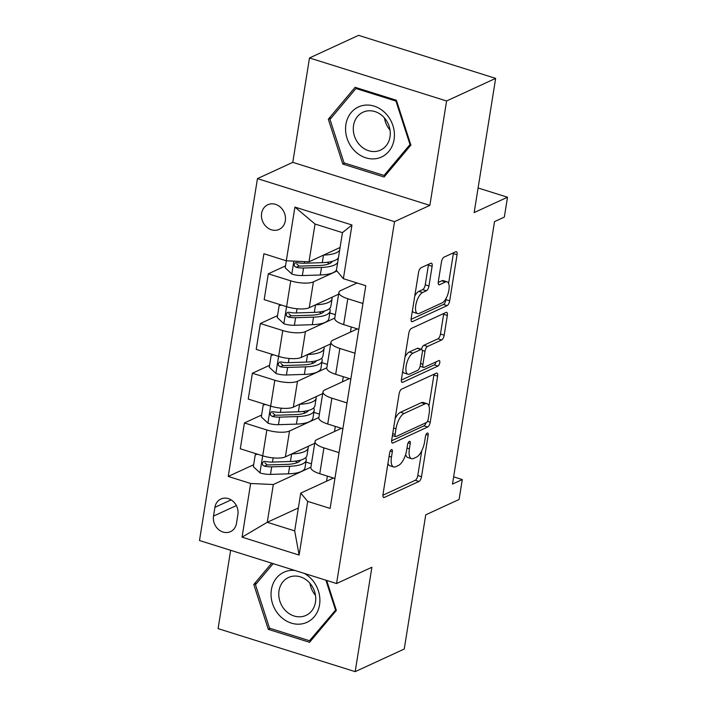 <?xml version="1.0" encoding="UTF-8"?>
<svg xmlns="http://www.w3.org/2000/svg" width="707" height="707" viewBox="0 0 707 707"><rect width="100%" height="100%" fill="white"/><g stroke="black" fill="none" stroke-linecap="round" stroke-linejoin="round"><path stroke-width="1.06" d="M391.422 449.608A2.916 1.175 107.4 0 0 389.628 452.957L382.991 494.432A4.162 1.67 107.4 0 0 383.671 497.516A4.162 1.67 107.4 0 0 384.29 497.445L418.968 481.476A4.162 1.67 107.4 0 0 421.513 476.677L428.159 435.203A2.916 1.175 107.4 0 0 427.682 433.046A2.916 1.175 107.4 0 0 427.249 433.099A2.916 1.175 107.4 0 0 425.464 436.449L424.607 441.813A13.318 5.356 107.4 0 1 416.441 457.146L413.551 458.481A13.318 5.356 107.4 0 1 411.562 458.702A13.318 5.356 107.4 0 1 409.388 448.83L410.246 443.466A2.916 1.175 107.4 0 0 409.768 441.301A2.916 1.175 107.4 0 0 409.335 441.354A2.916 1.175 107.4 0 0 407.55 444.703L406.684 450.067A13.318 5.356 107.4 0 1 398.518 465.4L395.628 466.735A13.318 5.356 107.4 0 1 393.649 466.956A13.318 5.356 107.4 0 1 391.466 457.084L392.332 451.72A2.916 1.175 107.4 0 0 391.855 449.555A2.916 1.175 107.4 0 0 391.422 449.608M261.617 213.346A13.574 11.674 -114.7 0 0 266.433 226.867A13.574 11.674 -114.7 0 0 279.15 229.395A13.574 11.674 -114.7 0 0 285.328 220.787A13.574 11.674 -114.7 0 0 280.511 207.266A13.574 11.674 -114.7 0 0 267.794 204.738A13.574 11.674 -114.7 0 0 261.617 213.346M432.118 266.265A4.162 1.67 107.4 0 0 431.438 263.181A4.162 1.67 107.4 0 0 430.81 263.243L421.089 267.732A4.162 1.67 107.4 0 0 418.535 272.522L411.156 318.583A4.162 1.67 107.4 0 0 411.836 321.667A4.162 1.67 107.4 0 0 412.455 321.597L447.133 305.618A4.162 1.67 107.4 0 0 449.687 300.829L457.058 254.767A4.162 1.67 107.4 0 0 456.386 251.683A4.162 1.67 107.4 0 0 455.759 251.754L444.014 257.162A4.162 1.67 107.4 0 0 441.46 261.961L438.305 281.669A4.162 1.67 107.4 0 0 438.976 284.753A4.162 1.67 107.4 0 0 439.604 284.682L445.428 282.005A11.135 4.472 107.4 0 1 447.089 281.819A11.135 4.472 107.4 0 1 448.538 291.92A11.135 4.472 107.4 0 1 442.087 302.888L419.26 313.404A11.135 4.472 107.4 0 1 417.598 313.581A11.135 4.472 107.4 0 1 416.14 303.489A11.135 4.472 107.4 0 1 422.6 292.521L426.409 290.763A4.162 1.67 107.4 0 0 428.955 285.973L432.118 266.265L428.407 265.098A4.162 1.67 107.4 0 0 428.495 264.312M230.641 550.293L218.092 628.629L355.179 671.65L404.245 649.044L425.738 514.829L459.108 499.451L462.29 479.567L452.48 484.092L494.52 221.618L504.33 217.102L507.511 197.218L478.091 187.982M446.585 100.977L309.498 57.956L292.778 162.345L429.865 205.366L446.585 100.977L495.651 78.371L474.15 212.586L507.511 197.218M429.865 205.366L394.533 221.645L336.567 583.54L199.489 540.519L257.454 178.624L394.533 221.645M355.179 671.65L371.9 567.261L336.567 583.54M401.638 389.124A4.162 1.67 107.4 0 0 399.084 393.923L391.713 439.984A4.162 1.67 107.4 0 0 392.394 443.068A4.162 1.67 107.4 0 0 393.012 442.997L427.691 427.019A4.162 1.67 107.4 0 0 430.236 422.229L437.615 376.168A4.162 1.67 107.4 0 0 436.935 373.084A4.162 1.67 107.4 0 0 436.316 373.155L401.638 389.124M401.435 379.279L408.814 333.218A4.162 1.67 107.4 0 1 411.359 328.428L446.037 312.45A4.162 1.67 107.4 0 1 446.656 312.379A4.162 1.67 107.4 0 1 447.337 315.463L444.182 335.18A4.162 1.67 107.4 0 1 441.628 339.97L427.567 346.448A4.162 1.67 107.4 0 0 425.013 351.238L422.919 364.317A4.162 1.67 107.4 0 0 423.599 367.401A4.162 1.67 107.4 0 0 424.227 367.331L438.861 360.588A2.916 1.175 107.4 0 1 439.294 360.543A2.916 1.175 107.4 0 1 439.674 363.186A2.916 1.175 107.4 0 1 437.987 366.049L402.734 382.293A4.162 1.67 107.4 0 1 402.115 382.363A4.162 1.67 107.4 0 1 401.435 379.279M309.498 57.956L358.564 35.35L495.651 78.371M236.483 523.304L237.888 514.555A13.15 11.312 -114.7 0 0 233.213 501.457A13.15 11.312 -114.7 0 0 220.902 499.009A13.15 11.312 -114.7 0 0 214.91 507.352L213.514 516.101A13.15 11.312 -114.7 0 0 218.18 529.198A13.15 11.312 -114.7 0 0 230.5 531.646A13.15 11.312 -114.7 0 0 236.483 523.304M298.354 507.971L267.264 522.287L294.686 530.895L300.731 493.115L307.704 501.387L330.116 508.421L365.793 285.716L343.372 278.682L336.408 270.419L342.453 232.638L315.039 224.031L308.986 261.811L340.076 247.485M307.704 501.387L299.105 555.075L242.05 537.161L250.649 483.482L273.317 484.516L310.903 467.194M253.663 464.729L228.228 476.447L250.649 483.482M228.228 476.447L263.905 253.742L286.317 260.777L294.916 207.089L351.971 224.994L343.372 278.682M292.778 162.345L257.454 178.624M462.29 479.567L453.638 476.854M273.317 484.516L267.264 522.287L242.05 537.161M351.264 326.979L350.451 332.087M343.302 376.69L342.488 381.798M335.339 426.401L334.526 431.509M327.376 476.111L326.563 481.22M285.513 265.885L268.324 273.803L290.736 280.838A16.959 5.311 9.1 0 0 313.413 281.872L336.93 271.037M268.324 273.803L264.179 299.653L286.6 306.688A16.959 5.311 9.1 0 0 309.268 307.722L338.618 294.2M277.551 315.596L260.362 323.514L282.773 330.549A16.959 5.311 9.1 0 0 305.451 331.583L334.791 318.062M260.362 323.514L256.217 349.364L278.638 356.399A16.959 5.311 9.1 0 0 301.306 357.433L330.655 343.911M269.588 365.307L252.399 373.225L274.811 380.26A16.959 5.311 9.1 0 0 297.488 381.294L326.828 367.773M252.399 373.225L248.254 399.075L270.675 406.11A16.959 5.311 9.1 0 0 293.343 407.144L322.692 393.622M261.625 415.018L244.436 422.936L266.848 429.971A16.959 5.311 9.1 0 0 289.525 431.005L318.866 417.483M244.436 422.936L240.292 448.786L262.712 455.821A16.959 5.311 9.1 0 0 285.381 456.855L314.73 443.333M333.483 478.029L300.731 493.115M341.446 428.318L316.939 439.604A16.959 5.311 9.1 0 0 315.013 441.575A16.959 5.311 9.1 0 0 323.912 447.876L339.051 452.63M349.408 378.607L324.902 389.902A16.959 5.311 9.1 0 0 322.975 391.864A16.959 5.311 9.1 0 0 331.875 398.165L347.013 402.919M357.371 328.896L332.864 340.191A16.959 5.311 9.1 0 0 330.938 342.153A16.959 5.311 9.1 0 0 339.837 348.454L354.976 353.208M357.088 282.986L340.827 290.48A16.959 5.311 9.1 0 0 338.9 292.442A16.959 5.311 9.1 0 0 347.8 298.743L362.938 303.497M311.451 463.792L305.928 462.06M315.013 441.575L310.868 467.424A16.959 5.311 9.1 0 0 319.767 473.725L334.915 478.48M319.414 414.081L313.89 412.349M322.975 391.864L318.83 417.713A16.959 5.311 9.1 0 0 327.73 424.014L342.877 428.769M330.938 342.153L326.793 368.002A16.959 5.311 9.1 0 0 335.692 374.303L350.84 379.058M327.376 364.379L321.853 362.638M338.9 292.442L334.756 318.291A16.959 5.311 9.1 0 0 343.655 324.593L358.803 329.347M335.339 314.668L329.815 312.936M308.986 261.811L286.317 260.777L285.204 267.82L291.973 274.122A11.241 3.517 9.1 0 0 302.349 275.562L320.298 274.979A32.442 10.163 9.1 0 0 336.47 270.003M294.686 530.895L299.105 555.075M294.916 207.089L315.039 224.031M351.971 224.994L342.453 232.638M271.691 563.179L253.786 584.495L268.289 629.345L309.569 642.301L336.355 610.406L326.669 580.429M355.108 87.306L328.313 119.2L342.815 164.059L384.095 177.015L410.882 145.121L396.388 100.261L355.108 87.306M270.295 628.417L268.289 629.345M256.827 583.089L253.786 584.495M344.822 163.131L342.815 164.059M331.353 117.804L328.313 119.2M387.957 463.403A13.318 5.356 107.4 0 0 389.937 465.789L393.649 466.956M405.668 454.407A13.318 5.356 107.4 0 0 407.859 457.535L411.562 458.702M382.902 495.218L415.256 480.309A4.162 1.67 107.4 0 0 417.81 475.519L421.787 450.686M428.946 406.03L433.912 375.002A4.162 1.67 107.4 0 0 434.001 374.215M391.625 440.761L423.979 425.853A4.162 1.67 107.4 0 0 426.135 422.671M395.098 434.443A2.916 1.175 107.4 0 0 395.575 436.599A2.916 1.175 107.4 0 0 396.008 436.555L426.445 422.53A2.916 1.175 107.4 0 0 428.23 419.18L429.14 413.515A13.318 5.356 107.4 0 0 426.957 403.644A13.318 5.356 107.4 0 0 424.969 403.865L404.165 413.454A13.318 5.356 107.4 0 0 396 428.787L395.098 434.443L392.721 433.7M426.957 403.644L423.254 402.486A13.318 5.356 107.4 0 0 421.266 402.698L424.969 403.865M395.107 418.747A13.318 5.356 107.4 0 1 400.462 412.287L421.266 402.698M421.46 349.346A4.162 1.67 107.4 0 1 423.864 345.29L437.925 338.812A4.162 1.67 107.4 0 0 440.479 334.013L443.634 314.306A4.162 1.67 107.4 0 0 443.722 313.519M401.346 380.066L434.284 364.892A2.916 1.175 107.4 0 0 435.998 361.904M412.976 353.173A11.135 4.472 107.4 0 0 406.516 364.14A11.135 4.472 107.4 0 0 407.966 374.242A11.135 4.472 107.4 0 0 409.627 374.056L417.669 370.353A4.162 1.67 107.4 0 0 420.223 365.563L422.318 352.484A4.162 1.67 107.4 0 0 421.637 349.399A4.162 1.67 107.4 0 0 421.019 349.47L412.976 353.173L409.273 352.015A11.135 4.472 107.4 0 0 405.005 357.008M402.707 371.352A11.135 4.472 107.4 0 0 404.263 373.075L407.966 374.242M421.637 349.399L417.934 348.233A4.162 1.67 107.4 0 0 417.316 348.304L421.019 349.47M409.273 352.015L417.316 348.304M414.753 296.109A11.135 4.472 107.4 0 1 418.898 291.355L422.698 289.605A4.162 1.67 107.4 0 0 425.252 284.815L428.407 265.098M412.393 310.85A11.135 4.472 107.4 0 0 413.887 312.423L417.598 313.581M447.089 281.819L443.386 280.652A11.135 4.472 107.4 0 0 441.725 280.838L445.428 282.005M438.216 282.455L441.725 280.838M448.583 283.392L453.355 253.601A4.162 1.67 107.4 0 0 453.443 252.814M411.067 319.37L443.43 304.461A4.162 1.67 107.4 0 0 445.976 299.662L446.223 298.133M257.666 454.239L255.262 454.734L253.353 466.664L260.132 472.965A11.241 3.517 9.1 0 0 270.498 474.397L288.447 473.823A32.442 10.163 9.1 0 0 305.017 467.725L306.228 460.169A32.442 10.163 9.1 0 0 305.698 457.632M297.285 462.608A26.928 8.431 9.1 0 0 295.287 461.141M291.717 453.938A32.442 10.163 9.1 0 0 308.208 447.84A32.442 10.163 9.1 0 0 308.111 446.382M308.208 447.84L306.997 455.396A32.442 10.163 -170.9 0 1 290.427 461.494L272.478 462.069A11.241 3.517 -170.9 0 1 265.125 461.397L263.499 461.547L262.262 463.447L262.695 465.047L264.356 466.169A11.241 3.517 9.1 0 0 271.709 466.841L289.658 466.267A32.442 10.163 9.1 0 0 306.228 460.169M300.493 460.16A26.928 8.431 -170.9 0 1 287.033 464.358L269.084 464.932A5.727 1.794 -170.9 0 1 267.184 464.87L264.86 462.758M255.262 454.734L256.88 453.991M265.629 404.528L263.225 405.023L261.316 416.953L268.094 423.254A11.241 3.517 9.1 0 0 278.461 424.686L296.41 424.112A32.442 10.163 9.1 0 0 312.98 418.014L314.191 410.458A32.442 10.163 9.1 0 0 313.661 407.921M305.247 412.897A26.928 8.431 9.1 0 0 303.25 411.43M299.68 404.227A32.442 10.163 9.1 0 0 316.17 398.129A32.442 10.163 9.1 0 0 316.073 396.671M316.17 398.129L314.96 405.685A32.442 10.163 -170.9 0 1 298.389 411.783L280.432 412.358A11.241 3.517 -170.9 0 1 273.088 411.686L271.461 411.836L270.224 413.736L270.657 415.336L272.319 416.458A11.241 3.517 9.1 0 0 279.672 417.13L297.62 416.556A32.442 10.163 9.1 0 0 314.191 410.458M308.455 410.449A26.928 8.431 -170.9 0 1 294.996 414.647L277.047 415.221A5.727 1.794 -170.9 0 1 275.147 415.159L272.822 413.047M263.225 405.023L264.842 404.28M273.591 354.817L271.188 355.312L269.279 367.242L276.048 373.543A11.241 3.517 9.1 0 0 286.423 374.984L304.372 374.401A32.442 10.163 9.1 0 0 320.943 368.303L322.153 360.747A32.442 10.163 9.1 0 0 321.623 358.21M313.21 363.186A26.928 8.431 9.1 0 0 311.204 361.719M307.642 354.516A32.442 10.163 9.1 0 0 324.133 348.418A32.442 10.163 9.1 0 0 324.036 346.96M324.133 348.418L322.922 355.975A32.442 10.163 -170.9 0 1 306.352 362.072L288.394 362.656A11.241 3.517 -170.9 0 1 281.05 361.975L279.406 362.143L278.187 364.025L278.62 365.625L280.281 366.747A11.241 3.517 9.1 0 0 287.634 367.428L305.583 366.845A32.442 10.163 9.1 0 0 322.153 360.747M316.418 360.738A26.928 8.431 -170.9 0 1 302.958 364.936L285.009 365.519A5.727 1.794 -170.9 0 1 283.109 365.448L280.776 363.336M271.188 355.312L272.805 354.569M281.554 305.106L279.15 305.601L277.241 317.531L284.011 323.833A11.241 3.517 9.1 0 0 294.386 325.273L312.335 324.69A32.442 10.163 9.1 0 0 328.905 318.592L330.116 311.036A32.442 10.163 9.1 0 0 329.577 308.499M321.172 313.475A26.928 8.431 9.1 0 0 319.166 312.008M315.605 304.805A32.442 10.163 9.1 0 0 332.096 298.708A32.442 10.163 9.1 0 0 331.998 297.249M332.096 298.708L330.885 306.264A32.442 10.163 -170.9 0 1 314.315 312.361L296.357 312.945A11.241 3.517 -170.9 0 1 289.013 312.264L287.369 312.432L286.149 314.315L286.582 315.914L288.244 317.036A11.241 3.517 9.1 0 0 295.597 317.717L313.546 317.134A32.442 10.163 9.1 0 0 330.116 311.036M324.38 311.036A26.928 8.431 -170.9 0 1 310.921 315.225L292.972 315.808A5.727 1.794 -170.9 0 1 291.072 315.737L288.739 313.625M279.15 305.601L280.767 304.858M329.135 263.764A26.928 8.431 9.1 0 0 327.129 262.297M323.567 255.094A32.442 10.163 9.1 0 0 339.652 250.119M338.45 257.675A32.442 10.163 -170.9 0 1 322.277 262.651L304.319 263.234A11.241 3.517 -170.9 0 1 296.975 262.553L295.323 262.721L294.112 264.604L294.545 266.203L296.206 267.326A11.241 3.517 9.1 0 0 303.559 268.006L321.508 267.423A32.442 10.163 9.1 0 0 337.681 262.447M338.052 260.132A32.442 10.163 9.1 0 0 337.539 258.789M332.343 261.325A26.928 8.431 -170.9 0 1 318.884 265.514L300.935 266.097A5.727 1.794 -170.9 0 1 299.034 266.026L296.701 263.914M294.846 570.443A27.564 23.72 -114.7 0 0 287.007 571.097A27.564 23.72 -114.7 0 0 272.54 603.645A27.564 23.72 -114.7 0 0 303.922 623.433A27.564 23.72 -114.7 0 0 319.9 600.508A27.564 23.72 -114.7 0 0 304.213 573.386M290.851 576.629A20.874 17.958 -114.7 0 0 288.518 577.486A20.874 17.958 -114.7 0 0 280.379 602.629A20.874 17.958 -114.7 0 0 303.657 616.248A20.874 17.958 -114.7 0 0 305.99 615.399A20.874 17.958 -114.7 0 0 314.129 590.257A20.874 17.958 -114.7 0 0 290.851 576.629M309.949 583.293A20.874 17.958 -114.7 0 0 315.499 595.338M336.081 609.54L309.507 640.728L269.508 628.169L255.466 584.716L273.167 563.638M311.76 639.685L309.507 640.728M325.892 580.182L335.472 609.823M394.073 139.535A27.564 23.72 -114.7 0 0 374.136 106.13A27.564 23.72 -114.7 0 0 345.909 124.423A27.564 23.72 -114.7 0 0 365.855 157.829A27.564 23.72 -114.7 0 0 394.073 139.535M390.017 136.875A20.874 17.958 -114.7 0 0 382.602 116.081A20.874 17.958 -114.7 0 0 363.045 112.201A20.874 17.958 -114.7 0 0 353.553 125.431A20.874 17.958 -114.7 0 0 360.959 146.225A20.874 17.958 -114.7 0 0 380.516 150.114A20.874 17.958 -114.7 0 0 390.017 136.875M344.035 162.884L329.992 119.43L355.948 88.516L395.947 101.074L409.998 144.528L384.042 175.442L344.035 162.884M357.176 87.951L355.948 88.516M396.565 100.792L395.947 101.074M410.608 144.255L409.998 144.528M386.287 174.399L384.042 175.442M384.475 118.007A20.874 17.958 -114.7 0 0 390.025 130.053M313.413 281.872L309.268 307.722M305.451 331.583L301.306 357.433M297.488 381.294L293.343 407.144M289.525 431.005L285.381 456.855M323.912 447.876L319.767 473.725M266.848 429.971L262.712 455.821M274.811 380.26L270.675 406.11M331.875 398.165L327.73 424.014M282.773 330.549L278.638 356.399M339.837 348.454L335.692 374.303M290.736 280.838L286.6 306.688M347.8 298.743L343.655 324.593M236.359 505.576L213.514 516.101M231.127 499.884L214.91 507.352M389.089 456.333L391.466 457.084M408.142 442.803L410.246 443.466M407.002 448.079L409.388 448.83M426.056 434.549L428.159 435.203M417.81 475.519L421.513 476.677M415.256 480.309L418.968 481.476M383.194 497.109L384.29 497.445M390.229 451.057L392.332 451.72M433.912 375.002L437.615 376.168M427.488 421.363L430.236 422.229M423.979 425.853L427.691 427.019M391.917 442.653L393.012 442.997M400.462 412.287L404.165 413.454M393.622 428.035L396 428.787M443.634 314.306L447.337 315.463M440.479 334.013L444.182 335.18M437.925 338.812L441.628 339.97M423.864 345.29L427.567 346.448M422.326 350.398L425.013 351.238M420.541 363.575L422.919 364.317M434.284 364.892L437.987 366.049M401.638 381.957L402.734 382.293M425.252 284.815L428.955 285.973M422.698 289.605L426.409 290.763M418.898 291.355L422.6 292.521M438.508 284.347L439.604 284.682M453.355 253.601L457.058 254.767M445.976 299.662L449.687 300.829M443.43 304.461L447.133 305.618M411.368 321.252L412.455 321.597M262.677 455.812L259.955 472.806M289.658 466.267L288.447 473.823M291.629 453.974L290.427 461.494M271.709 466.841L270.498 474.397M273.141 457.88L272.478 462.069M267.184 464.87L264.356 466.169M270.64 406.101L267.918 423.095M297.62 416.556L296.41 424.112M299.591 404.263L298.389 411.783M279.672 417.13L278.461 424.686M281.103 408.178L280.432 412.358M275.147 415.159L272.319 416.458M278.602 356.39L275.88 373.384M305.583 366.845L304.372 374.401M307.554 354.552L306.352 362.072M287.634 367.428L286.423 374.984M289.066 358.467L288.394 362.656M283.109 365.448L280.281 366.747M286.565 306.679L283.843 323.673M313.546 317.134L312.335 324.69M315.516 304.841L314.315 312.361M295.597 317.717L294.386 325.273M297.028 308.756L296.357 312.945M291.072 315.737L288.244 317.036M293.865 261.122L291.805 273.963M321.508 267.423L320.298 274.979M323.479 255.139L322.277 262.651M303.559 268.006L302.349 275.562M304.584 261.608L304.319 263.234M299.034 266.026L296.206 267.326M392.412 435.609L395.575 436.599M420.073 366.297L423.599 367.401"/></g></svg>
